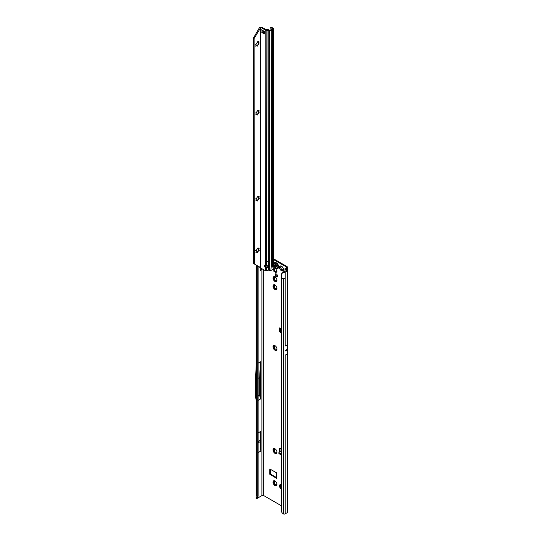 <?xml version="1.0" encoding="UTF-8"?>
<svg xmlns="http://www.w3.org/2000/svg" width="541" height="541" viewBox="0 0 541 541"><rect width="100%" height="100%" fill="white"/><g stroke="black" fill="none" stroke-linecap="round" stroke-linejoin="round"><path stroke-width="0.81" d="M275.869 484.878L275.795 484.52A1.873 1.082 60 0 1 275.633 484.438A1.873 1.082 60 0 1 275.464 484.33L273.989 484.689A2.793 1.616 -120 0 0 274.977 485.561A2.793 1.616 -120 0 0 275.971 485.832L275.869 484.878L276.383 485.304M275.281 484.303L275.511 484.303A1.873 1.082 -120 0 0 275.68 484.411A1.873 1.082 -120 0 0 275.842 484.493L276.072 484.756M276.958 484.425L276.85 484.202A1.873 1.082 60 0 1 276.688 484.438L275.971 485.832A2.793 1.616 -120 0 0 276.958 484.425A2.793 1.616 -120 0 0 275.971 481.875A2.793 1.616 -120 0 0 274.977 480.996A2.793 1.616 -120 0 0 273.989 480.733A2.793 1.616 -120 0 0 273.002 482.139A2.793 1.616 -120 0 0 273.989 484.689L274.571 483.221A1.873 1.082 60 0 1 274.409 482.795L273.002 482.139L273.705 481.733L274.456 482.768A1.873 1.082 -120 0 0 274.618 483.194L274.99 484.493M273.002 482.139L274.409 481.605A1.873 1.082 60 0 1 274.571 481.368L273.989 480.733L275.437 481.28M274.828 484.635L274.219 484.831M281.509 484.77A2.793 1.616 -120 0 0 281.489 484.756A2.793 1.616 -120 0 0 280.502 484.493A2.793 1.616 -120 0 0 279.514 485.899A2.793 1.616 -120 0 0 280.502 488.449A2.793 1.616 -120 0 0 281.489 489.321A2.793 1.616 -120 0 0 281.509 489.335M281.591 488.178L280.502 488.449L281.083 486.981A1.873 1.082 60 0 1 280.921 486.555L279.514 485.899L280.218 485.493L280.968 486.528A1.873 1.082 -120 0 0 281.131 486.954L281.503 488.252M281.34 488.395L280.732 488.591M275.869 452.655L275.795 452.296A1.873 1.082 60 0 1 275.633 452.215A1.873 1.082 60 0 1 275.464 452.107L273.989 452.465A2.793 1.616 -120 0 0 274.977 453.338A2.793 1.616 -120 0 0 275.971 453.608L275.869 452.655L276.383 453.081M275.281 452.08L275.511 452.08A1.873 1.082 -120 0 0 275.68 452.188A1.873 1.082 -120 0 0 275.842 452.269L276.072 452.533M276.958 452.202L276.85 451.978A1.873 1.082 60 0 1 276.688 452.215L275.971 453.608A2.793 1.616 -120 0 0 276.958 452.202A2.793 1.616 -120 0 0 275.971 449.652A2.793 1.616 -120 0 0 274.977 448.773A2.793 1.616 -120 0 0 273.989 448.509A2.793 1.616 -120 0 0 273.002 449.916A2.793 1.616 -120 0 0 273.989 452.465L274.571 450.998A1.873 1.082 60 0 1 274.409 450.572L273.002 449.916L273.705 449.51L274.456 450.545A1.873 1.082 -120 0 0 274.618 450.971L274.99 452.269M273.002 449.916L274.409 449.382A1.873 1.082 60 0 1 274.571 449.145L273.989 448.509L275.437 449.057M274.828 452.411L274.219 452.607M275.869 349.54L275.795 349.182A1.873 1.082 60 0 1 275.633 349.101A1.873 1.082 60 0 1 275.464 348.992L273.989 349.351A2.793 1.616 -120 0 0 274.977 350.23A2.793 1.616 -120 0 0 275.971 350.494L275.869 349.54L276.383 349.966M275.281 348.965L275.511 348.965A1.873 1.082 -120 0 0 275.68 349.073A1.873 1.082 -120 0 0 275.842 349.155L276.072 349.418M276.958 349.087L276.85 348.871A1.873 1.082 60 0 1 276.688 349.101L275.971 350.494A2.793 1.616 -120 0 0 276.958 349.087A2.793 1.616 -120 0 0 275.971 346.538A2.793 1.616 -120 0 0 274.977 345.665A2.793 1.616 -120 0 0 273.989 345.395A2.793 1.616 -120 0 0 273.002 346.801A2.793 1.616 -120 0 0 273.989 349.351L274.571 347.883A1.873 1.082 60 0 1 274.409 347.457L273.002 346.801L273.705 346.396L274.456 347.43A1.873 1.082 -120 0 0 274.618 347.856L274.99 349.161M273.002 346.801L274.409 346.267A1.873 1.082 60 0 1 274.571 346.037L273.989 345.395L275.437 345.942M274.828 349.297L274.219 349.493M275.869 288.853L275.795 288.495A1.873 1.082 60 0 1 275.633 288.414A1.873 1.082 60 0 1 275.464 288.306L273.989 288.664A2.793 1.616 -120 0 0 274.977 289.543A2.793 1.616 -120 0 0 275.971 289.807L275.869 288.853L276.383 289.279M275.281 288.279L275.511 288.279A1.873 1.082 -120 0 0 275.68 288.387A1.873 1.082 -120 0 0 275.842 288.468L276.072 288.732M276.958 288.4L276.85 288.184A1.873 1.082 60 0 1 276.688 288.414L275.971 289.807A2.793 1.616 -120 0 0 276.958 288.4A2.793 1.616 -120 0 0 275.971 285.851A2.793 1.616 -120 0 0 274.977 284.979A2.793 1.616 -120 0 0 273.989 284.708A2.793 1.616 -120 0 0 273.002 286.115A2.793 1.616 -120 0 0 273.989 288.664L274.571 287.197A1.873 1.082 60 0 1 274.409 286.771L273.002 286.115L273.705 285.709L274.456 286.744A1.873 1.082 -120 0 0 274.618 287.17L274.99 288.475M273.002 286.115L274.409 285.58A1.873 1.082 60 0 1 274.571 285.35L273.989 284.708L275.437 285.256M274.828 288.61L274.219 288.806M275.869 280.799L275.795 280.441A1.873 1.082 60 0 1 275.633 280.36A1.873 1.082 60 0 1 275.464 280.252L273.989 280.61A2.793 1.616 -120 0 0 274.977 281.482A2.793 1.616 -120 0 0 275.971 281.753L275.869 280.799L276.383 281.225M275.281 280.224L275.511 280.224A1.873 1.082 -120 0 0 275.68 280.333A1.873 1.082 -120 0 0 275.842 280.414L276.072 280.678M276.958 280.346L276.85 280.123A1.873 1.082 60 0 1 276.688 280.36L275.971 281.753A2.793 1.616 -120 0 0 276.958 280.346A2.793 1.616 -120 0 0 275.971 277.797A2.793 1.616 -120 0 0 274.977 276.918A2.793 1.616 -120 0 0 273.989 276.654A2.793 1.616 -120 0 0 273.002 278.06A2.793 1.616 -120 0 0 273.989 280.61L274.571 279.142A1.873 1.082 60 0 1 274.409 278.716L273.002 278.06L273.705 277.655L274.456 278.689A1.873 1.082 -120 0 0 274.618 279.115L274.99 280.414M273.002 278.06L274.409 277.526A1.873 1.082 60 0 1 274.571 277.29L273.989 276.654L275.437 277.202M274.828 280.556L274.219 280.752M273.097 269.317A0.656 0.379 -120 0 0 273.388 269.682L273.699 270.04A2.008 1.156 -120 0 0 273.807 270.324L273.787 270.71A0.656 0.379 -120 0 0 274.578 271.697L274.869 271.643A2.008 1.156 -120 0 0 274.977 271.71A2.008 1.156 -120 0 0 275.092 271.771L275.376 272.157A0.656 0.379 -120 0 0 276.174 272.089L276.147 271.677A2.008 1.156 -120 0 0 276.262 271.521L276.573 271.521A0.656 0.379 -120 0 0 276.573 270.459L276.262 270.108A2.008 1.156 -120 0 0 276.147 269.824L276.174 269.432A0.656 0.379 -120 0 0 275.376 268.444L275.092 268.505A2.008 1.156 -120 0 0 274.869 268.377L274.578 267.984A0.656 0.379 -120 0 0 273.895 267.552M275.383 271.21L274.686 271.616L275.565 271.237A2.008 1.156 -120 0 0 275.68 271.305A2.008 1.156 -120 0 0 275.788 271.366L276.079 271.758A0.656 0.379 -120 0 0 276.106 271.819M273.726 268.708A0.656 0.379 -120 0 0 274.084 269.276L274.395 269.634A2.008 1.156 -120 0 0 274.51 269.918L274.483 270.311A0.656 0.379 -120 0 0 275.153 271.345M282.382 270.054L282.307 269.702A1.873 1.082 60 0 1 282.145 269.614A1.873 1.082 60 0 1 281.976 269.506L280.502 269.864A2.793 1.616 -120 0 0 281.489 270.743A2.793 1.616 -120 0 0 282.476 271.007L282.382 270.054L282.889 270.486M281.793 269.479L282.023 269.479A1.873 1.082 -120 0 0 282.186 269.587A1.873 1.082 -120 0 0 282.355 269.675L282.585 269.939M283.47 269.601L283.362 269.384A1.873 1.082 60 0 1 283.2 269.621L282.476 271.007A2.793 1.616 -120 0 0 283.47 269.601A2.793 1.616 -120 0 0 282.476 267.058A2.793 1.616 -120 0 0 281.489 266.179A2.793 1.616 -120 0 0 280.502 265.915A2.793 1.616 -120 0 0 279.514 267.322A2.793 1.616 -120 0 0 280.502 269.864L281.083 268.397A1.873 1.082 60 0 1 280.921 267.971L279.514 267.322L280.218 266.916L280.968 267.944A1.873 1.082 -120 0 0 281.131 268.377L281.503 269.675M279.514 267.322L280.921 266.787A1.873 1.082 60 0 1 281.083 266.551L280.502 265.915L281.942 266.456M281.34 269.81L280.732 270.006M281.509 332.296L280.116 331.532A0.656 0.372 178.7 0 1 279.927 331.261L279.907 330.477M281.509 331.491L280.096 330.713A0.656 0.372 178.7 0 1 279.907 330.45L279.961 329.293A0.656 0.372 178.7 0 1 280.164 329.036L280.448 328.658A0.825 0.473 -120 0 0 279.521 327.947A0.825 0.473 -120 0 0 279.352 328.326L279.352 330.761A1.319 0.757 -120 0 0 280.279 332.37L281.509 333.08M258.679 442.159L258.679 441.618L258.679 442.159M258.104 380.479L258.104 379.951M276.329 273.956A1.792 1.035 -120 0 0 275.43 273.861A1.792 1.035 -120 0 0 275.159 275.301A1.792 1.035 -120 0 0 276.329 276.877A1.792 1.035 -120 0 0 277.222 276.965A1.792 1.035 -120 0 0 277.499 275.531A1.792 1.035 -120 0 0 276.329 273.956M277.506 276.647A1.792 1.035 60 0 1 277.026 276.478A1.792 1.035 60 0 1 275.849 273.787M281.509 373.074L281.509 375.468M281.509 376.55L281.509 378.091M286.216 349.946L286.324 350.385L286.439 349.817L285.317 350.467A1.319 0.757 -120 0 0 285.317 350.419L285.317 350.987A1.319 0.757 -120 0 0 285.317 350.94L285.317 350.467M274.564 480.875L274.618 481.341A1.873 1.082 -120 0 0 274.456 481.578L274.375 481.646M281.077 484.635L281.131 485.101A1.873 1.082 -120 0 0 280.968 485.338L280.887 485.405M274.564 448.651L274.618 449.118A1.873 1.082 -120 0 0 274.456 449.355L274.375 449.422M274.564 345.537L274.618 346.01A1.873 1.082 -120 0 0 274.456 346.24L274.375 346.314M274.564 284.85L274.618 285.323A1.873 1.082 -120 0 0 274.456 285.553L274.375 285.628M274.564 276.796L274.618 277.262A1.873 1.082 -120 0 0 274.456 277.499L274.375 277.567M274.551 267.923L274.51 268.065A2.008 1.156 -120 0 0 274.395 268.221L274.287 268.289M281.077 266.057L281.131 266.524A1.873 1.082 -120 0 0 280.968 266.76L280.887 266.828M270.466 469.29L270.703 474.207L276.749 477.696M280.049 328.069L280.049 329.117M280.076 448.496A1.319 0.757 -120 0 0 280.049 448.719L280.049 451.153A0.825 0.473 -120 0 0 280.224 451.735M286.047 269.107L286.791 268.302A2.299 1.332 180 0 0 287.467 267.362A2.299 1.332 180 0 0 286.791 266.422L273.874 258.963M280.116 331.532A0.656 0.372 178.7 0 1 280.103 331.525L280.096 330.713M281.509 452.303L280.38 451.654L279.102 452.35A0.656 0.392 1.3 0 0 279.088 452.912L281.509 454.379M281.05 451.654L280.38 451.654L281.05 451.654M281.509 453.568L280.799 453.135L281.489 452.33M278.899 452.628L278.879 453.419A0.656 0.392 1.3 0 0 279.075 453.703L281.509 455.184M269.77 474.207L276.681 478.386L276.512 472.78L269.837 469.006L269.77 474.207L270.466 473.801M286.094 266.821L286.094 267.896A1.319 0.757 180 0 0 286.48 267.362A1.319 0.757 180 0 0 286.094 266.821L273.678 259.653M266.098 267.295L266.098 266.679L265.489 266.429M260.282 267.389L260.282 270.649L261.912 269.344L261.912 495.61A1.319 0.757 0 0 1 263.771 495.61L281.509 505.849M281.509 449.3L280.279 448.59A1.319 0.757 -120 0 0 279.623 448.523A1.319 0.757 -120 0 0 279.352 449.125L279.352 451.559A0.825 0.473 -120 0 0 279.514 452.127M281.509 379.072L281.509 380.648M281.509 381.73A1.156 0.669 -120 0 0 281.361 382.189L281.509 385.016M281.509 387.829A1.156 0.669 -120 0 0 281.361 388.282L281.509 391.109M260.796 397.378L260.796 368.252L260.329 377.442L260.329 395.099L260.796 397.378L260.471 399.015L259.68 395.153L260.329 395.099M258.104 400.381L260.471 399.015M261.912 495.61L257.381 498.22M258.104 378.335L259.68 377.429L260.471 361.807L258.104 363.173M260.471 361.807L260.796 368.252M258.104 452.648L260.796 451.093L260.796 431.366L260.309 440.306L260.796 451.093M258.104 432.922L260.796 431.366M258.104 266.131L258.104 496.246L257.252 496.53L256.177 495.252L256.177 265.016M281.956 273.333L282.564 272.326L286.507 270.601M285.154 355.173L287.176 354.01L287.339 349.817A1.319 0.757 -120 0 0 287.339 349.777L287.339 349.303A1.319 0.757 -120 0 0 287.339 349.256L287.176 344.881L285.154 346.044M285.181 513.855L287.149 512.726A1.447 0.839 0 0 0 287.569 512.131L287.569 270.459A1.447 0.839 180 0 1 287.149 271.048L285.181 272.184L285.181 278.629L283.328 278.723L281.509 277.986L281.57 511.718A1.975 1.319 -129.5 0 0 282.091 512.746L283.328 513.95A1.447 0.839 0 0 0 285.181 513.855L285.181 355.16M257.137 498.613L256.13 498.748L257.252 496.53L257.252 265.638M262.439 269.005L261.912 269.344M286.094 267.896L285.35 268.329A1.447 0.839 0 0 0 284.951 268.755L286.52 270.324M283.572 271.778L283.261 272.319L283.788 272.4A1.447 0.839 0 0 0 285.181 272.184M286.047 268.728L287.23 269.925A1.447 0.839 180 0 1 287.569 270.459M256.13 498.748L256.184 498.383M284.924 270.486L284.951 268.755M256.61 498.038L257.604 497.706L257.131 498.68L257.171 498.078M258.104 496.246L257.604 497.706M256.278 498.572L257.131 498.68M283.261 272.319L281.604 273.787L281.509 277.986M282.564 272.326L281.604 273.787M258.104 396.059L259.68 395.153L259.68 377.429L260.329 377.442M256.177 365.899L255.514 379.004L255.514 396.857L256.177 400.097M258.104 441.578L260.309 440.306M258.104 442.863L260.309 441.591M280.799 453.135L281.509 453.297M281.611 328.238L281.043 328.982L280.448 328.658M281.367 328.306L280.197 330.294L281.509 331.018M281.509 328.461L280.272 330.22L281.394 328.495M280.197 330.294L280.353 329.969L281.509 330.896M280.549 266.916L280.968 266.76M281.029 266.037L280.502 265.915M282.023 269.479L281.591 269.601M274.037 277.661L274.456 277.499M274.524 276.776L273.989 276.654M275.511 280.224L275.078 280.339M274.037 285.716L274.456 285.553M274.524 284.837L273.989 284.708M275.511 288.279L275.078 288.394M274.037 346.402L274.456 346.24M274.524 345.523L273.989 345.395M275.511 348.965L275.078 349.08M274.037 449.517L274.456 449.355M274.524 448.638L273.989 448.509M275.511 452.08L275.078 452.195M279.514 485.899L280.921 485.365A1.873 1.082 60 0 1 281.083 485.128L280.502 484.493L281.591 484.878M280.549 485.5L280.968 485.338M281.029 484.614L280.502 484.493M274.037 481.74L274.456 481.578M274.524 480.861L273.989 480.733M275.511 484.303L275.078 484.418M277.952 268.343L277.973 268.329A3.287 1.9 -120 0 0 277.973 268.329A3.287 1.9 -120 0 0 278.48 265.692A3.287 1.9 -120 0 0 276.329 262.798A3.287 1.9 -120 0 0 274.686 262.635A3.287 1.9 -120 0 0 274.672 262.642A3.287 1.9 -120 0 0 274.287 263C273.563 264.934 274.179 266.652 276.14 268.153L277.459 268.492A3.287 1.9 -120 0 0 277.952 268.343A3.287 1.9 -120 0 0 278.453 265.705A3.287 1.9 -120 0 0 276.302 262.811A3.287 1.9 -120 0 0 274.659 262.649L274.686 262.635M276.302 268.18A3.287 1.9 -120 0 0 277.459 268.492M276.924 266.774A1.481 0.852 60 0 1 276.911 266.794A1.481 0.852 60 0 1 276.897 266.814L276.174 266.835L275.112 265.787A1.481 0.852 60 0 1 275.099 265.753A1.481 0.852 60 0 1 275.085 265.719L275.18 264.556L275.978 264.448A1.481 0.852 60 0 1 276.005 264.461A1.481 0.852 60 0 1 276.032 264.475L276.924 266.774M255.609 250.483L256.238 250.909A1.873 1.082 120 0 0 256.238 251.295L255.9 252.525L256.752 252.025A1.873 1.082 120 0 0 257.036 252.052L257.293 252.654L258.071 251.457A1.873 1.082 120 0 0 258.355 251.098L259.315 250.253L258.869 249.773A1.873 1.082 120 0 0 258.875 249.577A1.873 1.082 120 0 0 258.869 249.394L259.207 248.157L258.355 248.657A1.873 1.082 120 0 0 258.064 248.637L257.814 248.035L257.036 249.225A1.873 1.082 120 0 0 256.752 249.584L256.123 250.713M258.801 249.205A2.793 1.616 -60 0 1 258.564 250.091L258.821 249.746A1.873 1.082 120 0 0 258.828 249.55A1.873 1.082 120 0 0 258.821 249.367L258.659 248.021M255.568 198.905L256.197 199.331A1.873 1.082 120 0 0 256.197 199.71L255.859 200.948L256.711 200.447A1.873 1.082 120 0 0 256.995 200.468L257.252 201.069L258.03 199.879A1.873 1.082 120 0 0 258.314 199.521L259.274 198.669L258.828 198.195A1.873 1.082 120 0 0 258.835 197.999A1.873 1.082 120 0 0 258.828 197.81L259.166 196.579L258.314 197.08A1.873 1.082 120 0 0 258.023 197.052L257.773 196.451L256.995 197.648A1.873 1.082 120 0 0 256.711 198.006L256.082 199.129M258.76 197.627A2.793 1.616 -60 0 1 258.524 198.513L258.781 198.168A1.873 1.082 120 0 0 258.787 197.972A1.873 1.082 120 0 0 258.781 197.783L258.618 196.437M255.501 112.941L256.13 113.36A1.873 1.082 120 0 0 256.13 113.745L255.792 114.983L256.644 114.476A1.873 1.082 120 0 0 256.928 114.503L257.185 115.105L257.956 113.908A1.873 1.082 120 0 0 258.246 113.556L259.207 112.704L258.76 112.224A1.873 1.082 120 0 0 258.767 112.028A1.873 1.082 120 0 0 258.76 111.845L259.092 110.607L258.246 111.115A1.873 1.082 120 0 0 257.956 111.088L257.705 110.486L256.928 111.683A1.873 1.082 120 0 0 256.644 112.034L256.015 113.164M258.693 111.662A2.793 1.616 -60 0 1 258.456 112.548L258.713 112.197A1.873 1.082 120 0 0 258.72 112.007A1.873 1.082 120 0 0 258.72 112.001A1.873 1.082 120 0 0 258.713 111.818L258.551 110.472M255.447 44.166L256.076 44.592A1.873 1.082 120 0 0 256.076 44.971L255.737 46.208L256.59 45.701A1.873 1.082 120 0 0 256.874 45.728L257.131 46.33L257.901 45.133A1.873 1.082 120 0 0 258.192 44.781L259.153 43.929L258.706 43.456A1.873 1.082 120 0 0 258.713 43.253A1.873 1.082 120 0 0 258.706 43.07L259.038 41.833L258.192 42.34A1.873 1.082 120 0 0 257.901 42.313L257.651 41.711L256.874 42.908A1.873 1.082 120 0 0 256.59 43.26L255.961 44.389M258.639 42.888A2.793 1.616 -60 0 1 258.402 43.774L258.659 43.429A1.873 1.082 120 0 0 258.666 43.233A1.873 1.082 120 0 0 258.666 43.226A1.873 1.082 120 0 0 258.659 43.043L258.497 41.698M271.325 27.895L272.718 28.889L270.453 30.282L270.033 30.303L270.202 27.956A1.975 1.055 -116.7 0 1 270.439 27.747A1.975 1.055 -116.7 0 1 271.325 27.895L272.069 27.523L273.388 28.396A1.319 0.757 180 0 1 273.705 28.889A1.319 0.757 180 0 1 273.32 29.43L271.156 30.681A1.319 0.757 180 0 1 269.465 30.769L266.118 30.215A1.319 0.757 180 0 1 265.185 29.992L261.12 27.645A1.975 1.136 -120 0 0 260.762 27.49L254.128 38.485L253.431 38.086L253.607 263.535L260.951 268.093A1.975 1.136 -120 0 0 261.31 268.35L265.374 270.696A1.319 0.757 -0 0 0 265.935 270.892L266.307 270.913L266.307 267.964A1.643 1.346 180 0 0 266.3 265.279L265.374 265.131A1.643 0.947 -120 0 0 266.071 267.268L265.374 267.673L266.307 267.964L266.071 267.268M261.262 29.769A1.319 0.757 180 0 1 261.033 29.66L261.655 29.998A6.58 3.801 -120 0 0 262.439 30.276A1.319 0.757 60 0 1 262.628 30.35A6.12 3.53 60 0 1 262.892 30.492A6.12 3.53 60 0 1 263.149 30.654A1.319 0.757 60 0 1 263.345 30.803A6.58 3.801 -120 0 0 264.123 31.419L264.752 31.804A1.319 0.757 180 0 1 264.569 31.676M273.888 261.54L273.874 268.498L273.509 263.528L272.671 264.008L272.448 267.112L272.049 266.341L272.049 30.12M272.448 267.112L272.049 266.341M267.856 266.334A1.643 1.346 0 0 1 266.307 267.396M266.118 29.64L266.3 261.168L268.167 261.168L266.3 261.33L268.167 261.33L267.984 29.64L265.888 29.586L261.817 27.239L261.12 27.645M264.366 33.035A6.58 3.801 -120 0 0 264.042 32.94A1.319 0.757 60 0 1 263.852 32.866A6.12 3.53 60 0 1 263.332 32.561A1.319 0.757 60 0 1 263.136 32.413A6.58 3.801 -120 0 0 262.608 31.98M253.431 38.086L259.47 27.611L261.459 27.091A1.975 1.136 60 0 1 261.817 27.239M270.899 270.311L271.339 264.779L272.177 264.299L271.988 30.201M266.307 270.913A1.975 1.609 180 0 0 267.491 270.446L267.775 270.216A0.656 0.534 180 0 1 268.174 270.06L269.655 270.615A1.319 0.757 -0 0 0 269.851 270.683L270.656 270.351M273.874 268.498L271.169 270.392M272.752 265.935L272.231 265.827M273.705 28.889L273.888 258.747L273.503 259.998A0.656 0.379 120 0 0 273.482 260.187L273.482 261.553A0.656 0.379 120 0 0 273.503 261.716L273.401 261.655M273.482 260.985L273.57 261.046A1.319 0.757 180 0 1 273.888 261.499L272.907 261.533L273.523 261.716L273.509 263.528M272.231 265.901L272.177 264.299M272.211 264.529L272.028 30.168M272.448 265.685L272.258 29.931M269.655 270.615L269.465 30.769L270.033 30.303L268.742 29.775A1.319 0.757 -0 0 0 267.984 29.64M264.366 32.068A0.987 0.568 -0 0 0 263.467 31.892L262.189 32.02A1.319 0.757 180 0 1 261.033 31.811L261.053 29.647M261.053 31.824L261.661 32.196A6.58 3.801 -120 0 1 262.439 32.818A1.319 0.757 60 0 0 262.628 32.967A6.12 3.53 60 0 0 263.156 33.265A1.319 0.757 60 0 0 263.345 33.339A6.58 3.801 -120 0 1 264.123 33.623L264.752 33.955A1.319 0.757 180 0 1 264.366 33.42A1.319 0.757 180 0 1 264.387 33.292M260.762 27.49L261.459 27.091M265.185 29.992L265.374 265.131A1.643 0.947 -120 0 0 264.928 265.191A1.643 0.947 -120 0 0 265.374 267.673L265.374 270.696M272.069 27.523A1.975 1.055 -116.7 0 0 271.183 27.368L270.439 27.747M259.47 27.611L260.167 28.01L260.485 267.558M259.66 267.024L253.607 263.535M259.836 27.287L260.295 27.794M254.128 38.485L254.304 263.934M256.853 252.221L258.023 251.43A1.873 1.082 120 0 0 258.307 251.071L258.564 250.091A2.793 1.616 -60 0 1 257.103 252.059L256.975 252.099M256.813 200.643L257.983 199.852A1.873 1.082 120 0 0 258.267 199.494L258.524 198.513A2.793 1.616 -60 0 1 257.063 200.481L257.002 200.447M256.745 114.678L257.915 113.881A1.873 1.082 120 0 0 258.199 113.529L258.456 112.548A2.793 1.616 -60 0 1 256.995 114.516L256.867 114.55M256.691 45.904L257.861 45.106A1.873 1.082 120 0 0 258.145 44.754L258.402 43.774A2.793 1.616 -60 0 1 256.941 45.742L256.813 45.775M268.072 261.188L268.174 270.06M266.395 261.195L266.3 265.279M256.184 46.012L255.819 45.802L256.542 45.674A1.873 1.082 120 0 0 256.826 45.701M256.238 114.787L255.873 114.577L256.596 114.449A1.873 1.082 120 0 0 256.88 114.476M256.306 200.758L255.94 200.542L256.664 200.42A1.873 1.082 120 0 0 256.955 200.44L256.934 200.515M256.346 252.336L255.981 252.126L256.704 251.998A1.873 1.082 120 0 0 256.995 252.025M258.016 248.61L257.922 248.272M275.788 271.366L275.092 271.771M280.887 329.212L280.36 328.928M280.197 330.024L280.786 329.354M279.934 327.988L279.352 328.326M266.098 266.679L266.098 265.273M263.771 495.61L263.771 269.77M256.373 495.651L256.373 265.131M287.339 349.777L286.439 350.291M286.216 350.419L285.317 350.94M287.339 349.817L285.317 350.987M287.339 349.303L286.439 349.817M287.339 349.256L285.317 350.419M287.149 354.024L287.149 512.726M286.791 268.302L286.791 269.621M287.149 271.048L287.149 344.894M285.181 278.629L285.181 346.03M283.328 513.95L283.328 278.723M280.049 448.719L279.352 449.125M280.049 451.153L279.352 451.559M279.088 452.912L279.075 453.703M280.948 331.985L280.279 332.37M279.92 331.281L279.907 330.463L279.352 330.761M270.703 474.207L270 474.606M281.063 268.796L280.698 269.012M280.583 267.558L280.218 267.775M282.666 270.155L282.301 270.365M274.483 270.311L273.787 270.71M274.537 270.182L273.834 270.581M274.51 269.918L273.807 270.324M274.395 269.634L273.699 270.04M274.226 269.391L273.53 269.797M274.084 269.276L273.388 269.682M274.395 268.221L273.82 268.559M274.51 268.065L273.888 268.424M274.503 267.856L273.895 268.208M274.382 267.714L273.895 267.991M276.951 271.305L276.573 271.521M276.951 271.163L276.431 271.467M276.079 271.758L275.376 272.157M275.984 271.575L275.288 271.974M275.565 271.237L274.869 271.643M274.551 279.541L274.186 279.751M274.071 278.304L273.705 278.514M276.16 280.894L275.788 281.11M274.551 287.596L274.186 287.805M274.071 286.358L273.705 286.568M276.16 288.955L275.788 289.165M274.551 348.282L274.186 348.492M274.071 347.045L273.705 347.254M276.16 349.642L275.788 349.851M274.551 451.397L274.186 451.607M274.071 450.159L273.705 450.369M276.16 452.749L275.788 452.966M281.063 487.38L280.698 487.59M280.583 486.143L280.218 486.352M274.551 483.62L274.186 483.83M274.071 482.383L273.705 482.592M276.16 484.973L275.788 485.189M276.038 264.542L276.066 264.61A0.663 0.379 60 0 1 275.937 265.239L275.937 265.266A1.346 0.778 -120 0 0 275.957 265.327L275.978 265.354A0.663 0.379 60 0 1 276.573 265.922L275.829 265.374A1.447 0.832 60 0 1 275.815 265.34L275.809 265.205M275.957 265.327L275.112 265.787M276.005 267.849A2.671 1.542 -120 0 0 277.891 266.76A2.671 1.542 -120 0 0 276.005 263.487A2.671 1.542 -120 0 0 274.111 264.576A2.671 1.542 -120 0 0 276.005 267.849M276.721 266.402L275.802 266.571M276.573 265.922L275.721 266.368M275.491 264.664L275.139 264.86M275.213 265.063L275.917 264.61M275.18 265.53L276.066 264.61M275.085 265.719L275.802 265.313A1.447 0.832 60 0 1 275.802 265.313L275.937 265.266M275.254 265.922L275.984 265.354M271.156 30.681L271.339 264.779M273.503 259.998L273.32 29.43M272.671 264.008L272.488 29.911M268.742 29.775L268.174 30.242L268.363 270.094M263.467 31.892L263.467 30.911M262.189 32.02L262.182 30.201M262.439 32.818L263.136 32.413M262.628 32.967L263.332 32.561M263.156 33.265L263.852 32.866M263.345 33.339L264.042 32.94M264.752 33.955L264.752 31.804M260.823 267.896L260.634 27.55M272.644 29.018L273.388 28.396M258.598 42.347L258.963 42.556M258.226 44.416L258.591 44.626M257.394 45.451L257.759 45.66M258.652 111.121L259.017 111.331M258.28 113.184L258.645 113.4M257.448 114.219L257.814 114.435M258.72 197.086L259.085 197.296M258.348 199.156L258.713 199.365M257.516 200.19L257.888 200.4M258.76 248.664L259.125 248.88M258.388 250.733L258.754 250.95M257.557 251.768L257.929 251.984M280.982 451.6L281.509 451.924M287.467 267.362L287.467 270.148M256.177 495.252L256.157 498.572M281.773 273.225L282.132 272.705M274.355 268.275L273.793 268.593M275.146 265.55L275.869 265.178M264.366 33.42L264.366 31.561"/></g></svg>

